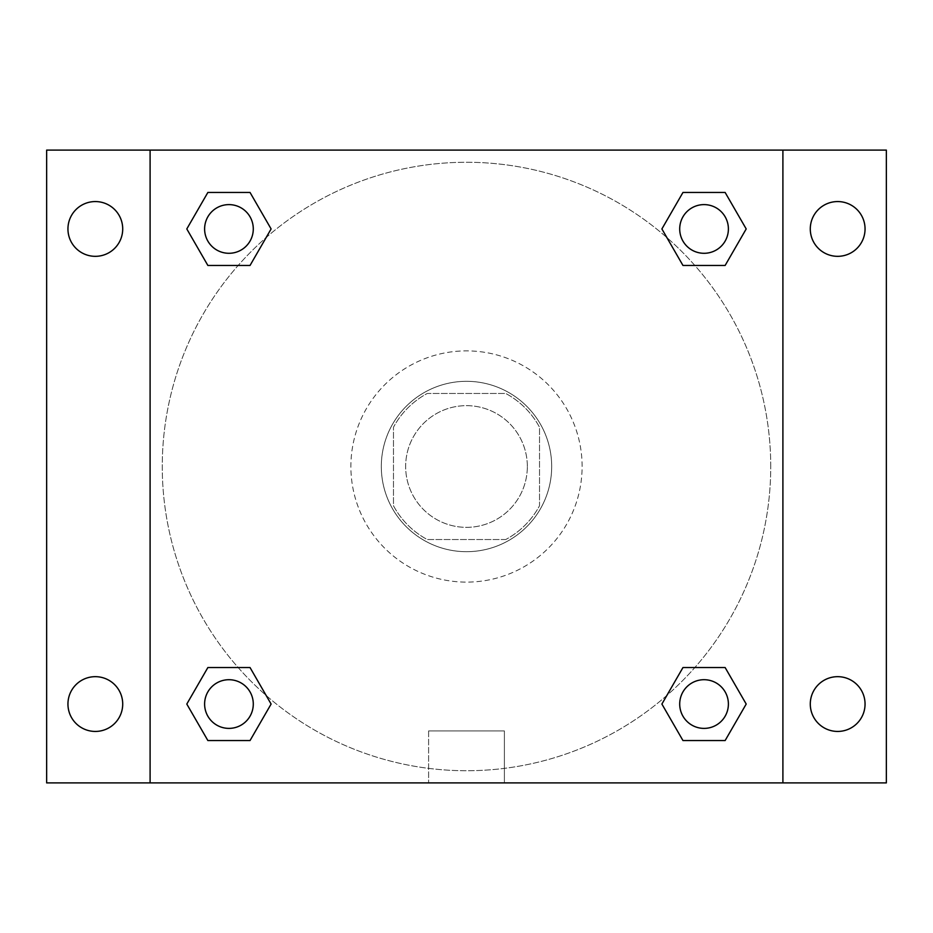 <?xml version="1.0" encoding="UTF-8"?>
<svg xmlns="http://www.w3.org/2000/svg" width="933" height="933" viewBox="0 0 933 933"><rect width="100%" height="100%" fill="white"/><g stroke="black" fill="none" stroke-linecap="round" stroke-linejoin="round"><path stroke-width="0.7" stroke-dasharray="4.67 3.5" d="M527.343 466.5A60.843 60.843 0 0 0 436.073 413.809A60.843 60.843 0 0 0 436.073 519.191A60.843 60.843 0 0 0 527.343 466.5A60.843 60.843 0 0 0 436.073 413.809A60.843 60.843 0 0 0 436.073 519.191A60.843 60.843 0 0 0 527.343 466.5M505.756 539.519L427.244 539.519A82.897 82.897 0 0 1 393.481 505.756L393.481 427.244A82.897 82.897 0 0 1 427.244 393.481L505.756 393.481A82.897 82.897 0 0 1 539.519 427.244L539.519 505.756A82.897 82.897 0 0 1 505.756 539.519L427.244 539.519A82.897 82.897 0 0 1 393.481 505.756L393.481 427.244A82.897 82.897 0 0 1 427.244 393.481L505.756 393.481A82.897 82.897 0 0 1 539.519 427.244L539.519 505.756A82.897 82.897 0 0 1 505.756 539.519M466.5 381.317A85.183 85.183 0 0 1 540.277 509.091A85.183 85.183 0 0 1 392.723 509.091A85.183 85.183 0 0 1 466.5 381.317A85.183 85.183 0 0 0 381.317 466.5A85.183 85.183 0 0 0 466.5 551.683A85.183 85.183 0 0 0 551.683 466.5A85.183 85.183 0 0 0 466.5 381.317M582.11 466.5A115.61 115.61 0 0 0 408.689 366.377A115.61 115.61 0 0 0 408.689 566.623A115.61 115.61 0 0 0 582.11 466.5A115.61 115.61 0 0 0 408.689 366.377A115.61 115.61 0 0 0 408.689 566.623A115.61 115.61 0 0 0 582.11 466.5M95.329 731.437A27.384 27.384 0 0 0 119.039 690.362A27.384 27.384 0 0 0 71.619 690.362A27.384 27.384 0 0 0 95.329 731.437M837.671 731.437A27.384 27.384 0 0 0 861.381 690.362A27.384 27.384 0 0 0 813.961 690.362A27.384 27.384 0 0 0 837.671 731.437M837.671 256.33A27.384 27.384 0 0 0 861.381 215.255A27.384 27.384 0 0 0 813.961 215.255A27.384 27.384 0 0 0 837.671 256.33M95.329 256.33A27.384 27.384 0 0 0 119.039 215.255A27.384 27.384 0 0 0 71.619 215.255A27.384 27.384 0 0 0 95.329 256.33M46.65 150.096L886.35 150.096L886.35 782.904L46.65 782.904L46.65 150.096M150.096 150.096L782.904 150.096L782.904 782.904L150.096 782.904L150.096 150.096L782.904 150.096L782.904 782.904L150.096 782.904L150.096 150.096L150.096 782.904M499.971 150.096L433.029 150.096L499.971 150.096M504.391 782.904L428.609 782.904L504.391 782.904L428.609 782.904L504.391 782.904L504.391 730.924L428.609 730.924L504.391 730.924L428.609 730.924L504.391 730.924L504.391 782.904M770.74 466.5A304.24 304.24 0 0 0 314.386 203.021A304.24 304.24 0 0 0 314.386 729.979A304.24 304.24 0 0 0 770.74 466.5A304.24 304.24 0 0 0 314.386 203.021A304.24 304.24 0 0 0 314.386 729.979A304.24 304.24 0 0 0 770.74 466.5M253.286 704.053A24.34 24.34 0 0 0 216.783 682.968A24.34 24.34 0 0 0 216.783 725.128A24.34 24.34 0 0 0 253.286 704.053A24.34 24.34 0 0 0 216.783 682.968A24.34 24.34 0 0 0 216.783 725.128A24.34 24.34 0 0 0 253.286 704.053A24.34 24.34 0 0 0 216.783 682.968A24.34 24.34 0 0 0 216.783 725.128A24.34 24.34 0 0 0 253.286 704.053M728.393 228.947A24.34 24.34 0 0 0 691.878 207.872A24.34 24.34 0 0 0 691.878 250.032A24.34 24.34 0 0 0 728.393 228.947A24.34 24.34 0 0 0 691.878 207.872A24.34 24.34 0 0 0 691.878 250.032A24.34 24.34 0 0 0 728.393 228.947A24.34 24.34 0 0 0 691.878 207.872A24.34 24.34 0 0 0 691.878 250.032A24.34 24.34 0 0 0 728.393 228.947M253.286 228.947A24.34 24.34 0 0 0 216.783 207.872A24.34 24.34 0 0 0 216.783 250.032A24.34 24.34 0 0 0 253.286 228.947A24.34 24.34 0 0 0 216.783 207.872A24.34 24.34 0 0 0 216.783 250.032A24.34 24.34 0 0 0 253.286 228.947A24.34 24.34 0 0 0 216.783 207.872A24.34 24.34 0 0 0 216.783 250.032A24.34 24.34 0 0 0 253.286 228.947M679.714 704.053A24.34 24.34 0 0 1 716.217 682.968A24.34 24.34 0 0 1 716.217 725.128A24.34 24.34 0 0 1 679.714 704.053A24.34 24.34 0 0 1 716.217 682.968A24.34 24.34 0 0 1 716.217 725.128A24.34 24.34 0 0 1 679.714 704.053M150.096 466.5L150.096 433.029L150.096 466.5M782.904 466.5L782.904 433.029L782.904 466.5M782.904 150.096L782.904 782.904M207.872 740.557L186.798 704.053L207.872 667.538L186.798 704.053L207.872 740.557M250.032 667.538L271.106 704.053L250.032 740.557L271.106 704.053L250.032 667.538M682.968 265.462L661.894 228.947L682.968 192.443L661.894 228.947L682.968 265.462M725.128 192.443L746.202 228.947L725.128 265.462L746.202 228.947L725.128 192.443M207.872 265.462L186.798 228.947L207.872 192.443L186.798 228.947L207.872 265.462M250.032 192.443L271.106 228.947L250.032 265.462L271.106 228.947L250.032 192.443M682.968 740.557L661.894 704.053L682.968 667.538L661.894 704.053L682.968 740.557M725.128 667.538L746.202 704.053L725.128 740.557L746.202 704.053L725.128 667.538M728.393 704.053A24.34 24.34 0 0 0 691.878 682.968A24.34 24.34 0 0 0 691.878 725.128A24.34 24.34 0 0 0 728.393 704.053M428.609 730.924L428.609 782.904L428.609 730.924"/><path stroke-width="1.4" d="M46.65 150.096L886.35 150.096L886.35 782.904L46.65 782.904L46.65 150.096M837.671 201.563A27.384 27.384 0 0 1 865.054 228.947A27.384 27.384 0 0 1 837.671 256.33A27.384 27.384 0 0 1 810.287 228.947A27.384 27.384 0 0 1 837.671 201.563M837.671 676.67A27.384 27.384 0 0 1 865.054 704.053A27.384 27.384 0 0 1 837.671 731.437A27.384 27.384 0 0 1 810.287 704.053A27.384 27.384 0 0 1 837.671 676.67M95.329 676.67A27.384 27.384 0 0 1 122.713 704.053A27.384 27.384 0 0 1 95.329 731.437A27.384 27.384 0 0 1 67.946 704.053A27.384 27.384 0 0 1 95.329 676.67M95.329 201.563A27.384 27.384 0 0 1 122.713 228.947A27.384 27.384 0 0 1 95.329 256.33A27.384 27.384 0 0 1 67.946 228.947A27.384 27.384 0 0 1 95.329 201.563M207.872 667.538L250.032 667.538L271.106 704.053L250.032 740.557L207.872 740.557L186.798 704.053L207.872 667.538L250.032 667.538L207.872 667.538M682.968 192.443L725.128 192.443L746.202 228.947L725.128 265.462L682.968 265.462L661.894 228.947L682.968 192.443L725.128 192.443L682.968 192.443M150.096 782.904L150.096 150.096M782.904 150.096L782.904 782.904M207.872 192.443L250.032 192.443L271.106 228.947L250.032 265.462L207.872 265.462L186.798 228.947L207.872 192.443L250.032 192.443L207.872 192.443M682.968 667.538L725.128 667.538L746.202 704.053L725.128 740.557L682.968 740.557L661.894 704.053L682.968 667.538L725.128 667.538L682.968 667.538M725.128 740.557L682.968 740.557L725.128 740.557M728.393 704.053A24.34 24.34 0 0 0 691.878 682.968A24.34 24.34 0 0 0 691.878 725.128A24.34 24.34 0 0 0 728.393 704.053M250.032 740.557L207.872 740.557L250.032 740.557M253.286 704.053A24.34 24.34 0 0 0 216.783 682.968A24.34 24.34 0 0 0 216.783 725.128A24.34 24.34 0 0 0 253.286 704.053M725.128 265.462L682.968 265.462L725.128 265.462M728.393 228.947A24.34 24.34 0 0 0 691.878 207.872A24.34 24.34 0 0 0 691.878 250.032A24.34 24.34 0 0 0 728.393 228.947M250.032 265.462L207.872 265.462L250.032 265.462M253.286 228.947A24.34 24.34 0 0 0 216.783 207.872A24.34 24.34 0 0 0 216.783 250.032A24.34 24.34 0 0 0 253.286 228.947"/></g></svg>
